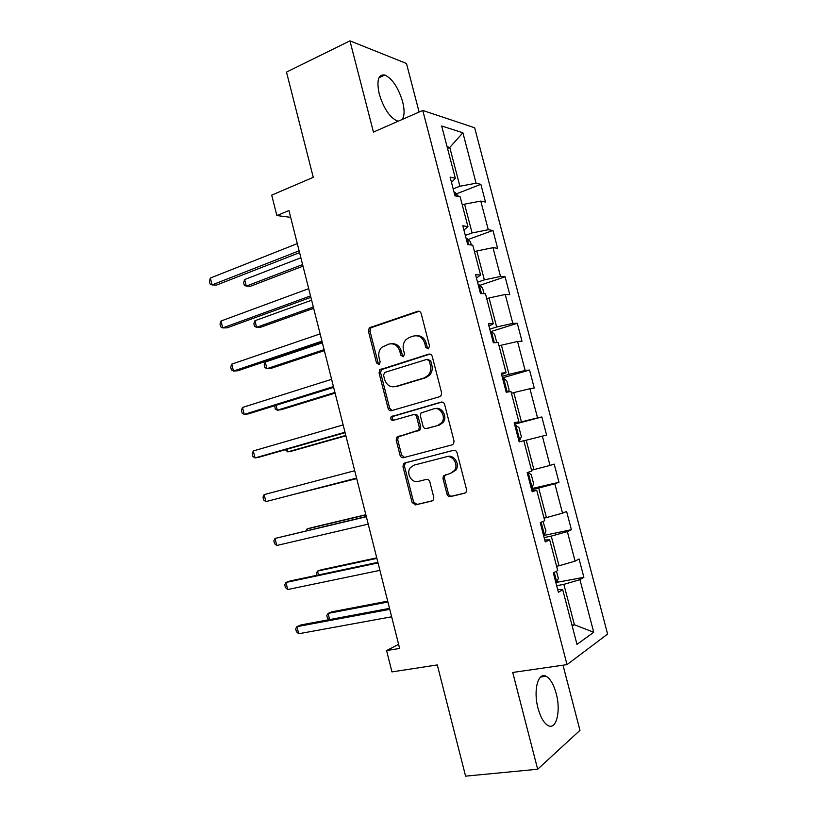 <?xml version="1.0" encoding="UTF-8"?>
<svg xmlns="http://www.w3.org/2000/svg" width="817" height="817" viewBox="0 0 817 817"><rect width="100%" height="100%" fill="white"/><g stroke="black" fill="none" stroke-linecap="round" stroke-linejoin="round"><path stroke-width="1.23" d="M428.22 348.879L429.568 346.122L421.143 313.442C420.5 311.634 419.335 310.92 417.65 311.287L369.274 327.821L368.385 331.12L376.504 362.942L378.853 364.474L379.588 364.014L380.13 361.788L379.078 357.662C378.2 353.628 379.068 350.197 381.672 347.368L388.841 344.08C394.09 343.017 397.716 345.336 399.748 351.065L400.82 355.232L403.22 356.774L404.527 354.057L403.455 349.88C402.587 345.877 403.435 342.456 405.998 339.586L409.48 337.38L413.504 336.073C418.876 334.97 422.603 337.309 424.666 343.099L425.759 347.327L428.22 348.879M556.234 693.653C553.722 684.523 550.331 678.733 546.093 676.282C538.158 671.584 533.103 690.334 538.005 708.176C540.527 717.316 543.877 723.116 548.074 725.557C556.377 730.357 561.044 710.923 556.234 693.653M402.117 119.507C404.527 116.065 404.711 110.183 402.669 101.849C398.359 87.674 392.415 78.728 384.858 75.011C378.281 74.133 376.412 80.454 379.241 93.965C383.622 108.232 389.535 117.188 396.97 120.824L398.43 121.12M446.991 494.142C447.645 495.97 448.819 496.787 450.535 496.583L464.526 493.254L466.15 492.079L466.517 489.465L457.04 452.689C456.386 450.851 455.192 450.055 453.466 450.3L404.834 462.984L403.496 463.882L402.975 466.691L412.105 502.496L415.536 504.896L431.866 501.015L433.378 499.953L433.786 497.298L429.813 481.805C429.17 479.977 428.016 479.181 426.331 479.405L418.233 481.427C411.615 483.46 405.773 473.135 410.379 467.63L414.066 465.118L446.102 456.846C452.7 454.742 458.837 464.669 454.487 470.469L450.361 473.411L443.417 475.831L442.988 478.537L446.991 494.142L448.441 493.693C449.084 495.531 450.259 496.338 451.975 496.133L465.21 492.978M419.111 112.052L406.478 63.481L349.942 40.85L286.501 72.1L313.268 177.34L271.714 195.14L276.871 215.555L288.942 210.541L399.646 648.432L386.584 650.587L391.956 671.901L437.289 664.926L465.588 776.15L537.668 769.236L579.958 730.357L563.005 665.201M349.942 40.85L373.451 132.078L422.767 110.448L567.029 664.619L512.729 672.462L537.668 769.236M439.658 396.705L441.017 395.775L441.609 392.814L432.213 356.365C431.56 354.547 430.385 353.812 428.69 354.139L379.813 369.774L379.057 372.92L388.106 408.408C388.729 410.185 389.852 410.941 391.486 410.665L439.658 396.705M444.601 404.425L454.038 441.027L453.568 443.815L452.067 444.867L403.486 457.673C401.841 457.918 400.708 457.132 400.085 455.345L396.184 440.077L396.766 437.177L418.712 430.099L419.274 427.209L416.65 416.976C416.006 415.169 414.852 414.403 413.188 414.689L393.12 420.387C390.924 420.183 390.281 418.958 391.2 416.721L441.047 402.117C442.763 401.821 443.948 402.597 444.601 404.425M422.767 110.448L474.667 127.779L607.603 634.074L567.029 664.619M556.99 582.307L583.889 577.333L579.079 558.991L575.097 561.146L567.355 531.601L571.4 529.702L566.61 511.442L562.525 513.168L554.825 483.756L558.971 482.285L554.202 464.097L550.015 465.414L542.345 436.125L546.593 435.063L541.845 416.966L537.555 417.855L529.927 388.698L534.267 388.055L529.539 370.03L525.157 370.52L517.559 341.486L522.002 341.251L517.294 323.307L512.81 323.379L505.243 294.477L509.777 294.651L505.1 276.779L500.525 276.452L492.988 247.684L497.614 248.256L492.957 230.455L488.28 229.73L480.774 201.084L485.502 202.054L480.866 184.336L476.097 183.212L462.882 132.752L441.67 126.002L455.335 178.331L450.116 177.105L454.987 195.804L460.165 196.866L467.927 226.585L462.81 225.788L467.712 244.569L472.788 245.192L480.58 275.043L475.565 274.686L480.488 293.558L485.461 293.742L493.284 323.736L488.372 323.818L493.325 342.772L498.186 342.517L506.05 372.644L501.25 373.175L506.213 392.221L510.982 391.506L518.877 421.776L514.179 422.757L519.173 441.885L523.83 440.731L531.765 471.133L527.169 472.573L532.184 491.793L536.728 490.169L531.938 490.854M583.889 577.333L579.937 579.651L593.724 632.266L576.986 644.388L562.729 589.751L558.389 592.284L553.334 572.891L557.705 570.532L549.698 539.843L545.256 541.926L540.221 522.614L544.704 520.715L536.728 490.169M544.122 537.586L551.261 536.105L559.012 565.783L556.591 566.252M559.012 565.783L575.097 561.146M551.261 536.105L567.355 531.601M549.698 539.843L544.755 539.976M531.642 489.7L538.72 488.055L546.43 517.6L544.03 518.121M546.43 517.6L562.525 513.168M538.72 488.055L554.825 483.756M523.85 440.823L526.219 440.22L533.899 469.632L531.52 470.204M533.899 469.632L550.015 465.414M526.219 440.22L542.345 436.125M511.432 393.253L513.781 392.599L521.43 421.878L514.434 423.737M521.43 421.878L537.555 417.855M513.781 392.599L529.927 388.698M518.877 421.776L514.291 423.196M499.075 345.897L501.403 345.183L509.011 374.329L502.077 376.351M509.011 374.329L525.157 370.52M501.403 345.183L517.559 341.486M506.05 372.644L501.618 374.594M486.758 298.736L489.077 297.97L496.654 326.994L489.771 329.169M496.654 326.994L512.81 323.379M489.077 297.97L505.243 294.477M493.284 323.736L489.005 326.218M474.503 251.789L476.801 250.972L484.348 279.874L477.526 282.202M484.348 279.874L500.525 276.452M476.801 250.972L492.988 247.684M480.58 275.043L476.444 278.056M462.31 205.047L464.577 204.179L472.093 232.947L465.322 235.429M472.093 232.947L488.28 229.73M464.577 204.179L480.774 201.084M467.927 226.585L463.933 230.108M447.522 148.398L449.769 147.469L459.9 186.235L453.18 188.87M459.9 186.235L476.097 183.212M447.073 146.692L449.769 147.469L462.882 132.752M455.335 178.331L451.484 182.375M398.614 644.327L386.584 650.587M276.871 215.555L290.668 217.353M571.971 625.158L574.412 624.76L563.863 584.369L556.673 585.687M572.247 626.231L574.412 624.76L593.724 632.266M563.863 584.369L579.937 579.651M562.729 589.751L557.623 589.333M456.499 193.823L480.866 184.336M468.11 239.504L492.957 230.455M479.732 285.388L505.1 276.779M496.797 342.589L494.642 334.347L491.323 331.447L517.294 323.307M502.475 377.883L529.539 370.03M514.557 424.207L541.845 416.966M531.377 488.689L558.971 482.285M543.581 535.503L571.4 529.702M428.527 348.757L427.25 347.245L426.168 343.028C424.472 337.921 421.225 335.481 416.445 335.695M391.639 343.722C396.368 343.436 399.584 345.857 401.29 350.973L402.352 355.129L403.578 356.62M419.213 311.277L370.867 327.78L369.978 331.079L378.087 362.819L379.251 364.28M430.018 354.088L381.376 369.641L380.62 372.777L389.658 408.173L392.037 410.502M429.262 360.94L426.811 359.378L384.807 372.429L383.52 375.095L384.633 379.466C386.625 385.144 390.23 387.524 395.469 386.574L424.258 377.893L428.302 375.217C430.549 372.399 431.253 369.131 430.416 365.403L429.262 360.94L430.753 360.828L427.597 359.317M394.887 386.727L395.469 386.574M430.753 360.828L431.897 365.281C432.734 368.998 432.03 372.256 429.793 375.064L425.749 377.73L397.011 386.4M413.749 414.597L414.699 414.444C416.364 414.168 417.518 414.924 418.151 416.731L420.765 426.934L420.214 429.824L398.298 436.881L397.726 439.771L401.607 455.008L404.507 457.408M442.038 402.035L392.742 416.476C391.843 418.171 392.231 419.407 393.906 420.173M437.851 425.371L441.64 422.757C446.47 417.007 440.394 406.529 433.613 408.878L420.99 412.973L420.398 415.914L423.032 426.168C423.666 427.985 424.83 428.762 426.515 428.496L439.321 425.095L443.1 422.491C447.9 416.772 441.905 406.355 435.144 408.623M427.597 428.292L426.515 428.496M439.321 425.095L427.996 428.21M445.99 474.503L444.867 475.433L444.438 478.129L448.441 493.693M450.657 473.329L455.917 470.081C460.267 464.301 454.14 454.395 447.542 456.489L446.102 456.846M453.884 450.228L406.355 462.616L405.007 463.525L404.497 466.323L413.606 502.036L417.027 504.436L432.53 500.75M458.694 196.56L455.038 192.342L454.068 192.25M300.881 257.764L244.651 279.547L246.295 286.134L250.37 286.287L303.005 266.158M244.651 279.547L243.619 282.641L244.283 285.266L246.295 286.134L302.596 264.555M299.124 250.829L212.063 284.919L210.357 278.046L297.306 243.619M299.584 252.637L216.505 285.082L212.063 284.919L210.071 284.01L209.397 281.273L210.357 278.046M471.338 245.018L470.5 241.812L467.079 238.503L466.119 238.472M311.604 300.196L254.935 320.724L256.589 327.331L260.623 327.27L313.657 308.315M468.172 244.63L467.61 244.201M254.935 320.724L253.883 323.695L254.536 326.33L256.589 327.331L313.33 307.018M484.042 293.691L482.551 287.982L479.171 284.878L478.231 284.908M322.378 342.803L265.27 362.054L266.924 368.692L270.917 368.406L324.359 350.636M480.958 293.579L479.732 290.658M265.27 362.054L264.177 364.903L264.841 367.548L266.924 368.692L324.104 349.645M310.521 295.897L222.735 327.913L221.029 321.01L308.693 288.656M310.889 297.357L227.136 327.831L222.735 327.913L220.713 326.861L220.028 324.104L221.029 321.01M321.959 341.159L233.458 371.071L231.742 364.147L320.121 333.887M322.245 342.272L237.798 370.765L233.458 371.071L231.395 369.876L230.7 367.109L231.742 364.147M491.323 331.447L490.384 331.539M276.075 405.293L277.3 410.205L281.242 409.705L335.103 393.12M492.794 340.74L491.905 337.309M274.747 405.702L275.176 408.929L277.3 410.205L334.929 392.446M508.113 391.935L509.144 389.893L506.795 380.916L503.527 378.22L502.598 378.363M287.053 449.217L287.717 451.883L291.618 451.158L345.887 435.788M505.018 387.615L504.16 384.184M285.368 449.697L287.717 451.883L345.795 435.41M519.714 440.302L518.815 440.526L519.714 440.302L521.358 436.697L519.009 427.679L515.782 425.197L514.873 425.412M298.082 493.325L356.712 478.609M517.294 434.695L516.395 431.233M297.745 493.417L356.702 478.558M333.459 386.604L244.222 414.413L242.496 407.458L331.61 379.313M333.653 387.381L248.511 413.862L244.222 414.413L242.118 413.065L241.423 410.287L242.496 407.458M344.999 432.254L255.027 457.928L253.29 450.943L343.14 424.922M345.101 432.673L259.275 457.142L255.027 457.928L252.882 456.427L252.187 453.649L253.29 450.943M356.58 478.088L265.882 501.618L264.136 494.602L354.721 470.735M356.6 478.149L265.882 501.618L263.687 499.973L262.992 497.175L264.136 494.602M366.292 516.497L275.023 538.444L366.353 516.732M276.769 545.48L274.543 543.683L273.848 540.874L275.023 538.444L276.769 545.48L368.222 524.126M531.152 487.841L532.041 487.555L533.624 483.715L531.264 474.657L528.088 472.389L527.19 472.655M528.088 472.389L527.179 472.604M365.842 514.71L310.797 527.853L306.988 528.977L307.376 530.509M529.63 481.979L528.722 478.527M365.893 514.914L306.988 528.977L306.028 530.825M542.978 521.44L545.95 530.927L544.418 535.012L543.55 535.36M376.749 557.848L321.275 569.766L317.517 571.114L318.477 574.954M542.008 529.477L541.109 526.025M376.882 558.379L317.517 571.114L316.261 573.35L316.751 575.321M377.883 562.331L290.055 580.989L285.96 582.46L378.036 562.933M287.717 589.527L285.439 587.576L284.735 584.758L285.96 582.46L287.717 589.527L379.915 570.358M556.459 571.206L558.328 578.354L556.857 582.684L555.999 583.093M387.697 601.169L331.804 611.841L328.097 613.414L329.629 619.572M554.457 577.18L553.538 573.667M387.912 602.017L328.097 613.414L326.8 615.528L327.474 618.244L329.149 619.664M389.525 608.369L300.973 624.934L296.928 626.649L389.76 609.339M298.695 633.757L296.377 631.653L295.683 628.814L296.928 626.649L298.695 633.757L391.649 616.784M426.168 343.028L424.666 343.099M402.352 355.129L400.82 355.232M401.29 350.973L399.748 351.065M378.087 362.819L376.504 362.942M369.978 331.079L368.385 331.12M371.786 327.229L370.193 327.26M419.162 311.287L417.65 311.287M427.25 347.245L425.759 347.327M389.658 408.173L388.106 408.408M380.62 372.777L379.057 372.92M382.448 368.978L380.875 369.11M429.875 354.057L428.69 354.139M425.749 377.73L424.258 377.893M431.897 365.281L430.416 365.403M401.607 455.008L400.085 455.345M397.726 439.771L396.184 440.077M399.564 436.043L398.032 436.339M418.876 430.722L417.375 431.008M420.765 426.934L419.274 427.209M418.151 416.731L416.65 416.976M393.59 415.924L392.048 416.17M441.711 402.015L441.047 402.117M444.438 478.129L442.988 478.537M417.027 504.436L415.536 504.896M413.606 502.036L412.105 502.496M404.497 466.323L402.975 466.691M406.355 462.616L404.834 462.984M451.975 496.133L450.535 496.583M456.06 196.019L455.12 192.424M468.764 244.702L467.171 238.584M481.519 293.599L479.262 284.949M494.326 342.721L491.405 331.518M507.204 392.068L503.609 378.291M519.755 440.21L515.864 425.269M532.081 487.463L528.17 472.44M544.459 534.91L541.15 522.216M556.898 582.572L554.243 572.4M540.507 677.068L546.093 676.282M378.955 77.758L384.858 75.011M370.867 327.78L369.274 327.821M381.376 369.641L379.813 369.774M429.793 375.064L428.302 375.217M398.298 436.881L396.766 437.177M420.214 429.824L418.712 430.099M392.742 416.476L391.2 416.721M443.1 422.491L441.64 422.757M444.867 475.433L443.417 475.831M455.917 470.081L454.487 470.469M405.007 463.525L403.496 463.882"/></g></svg>

